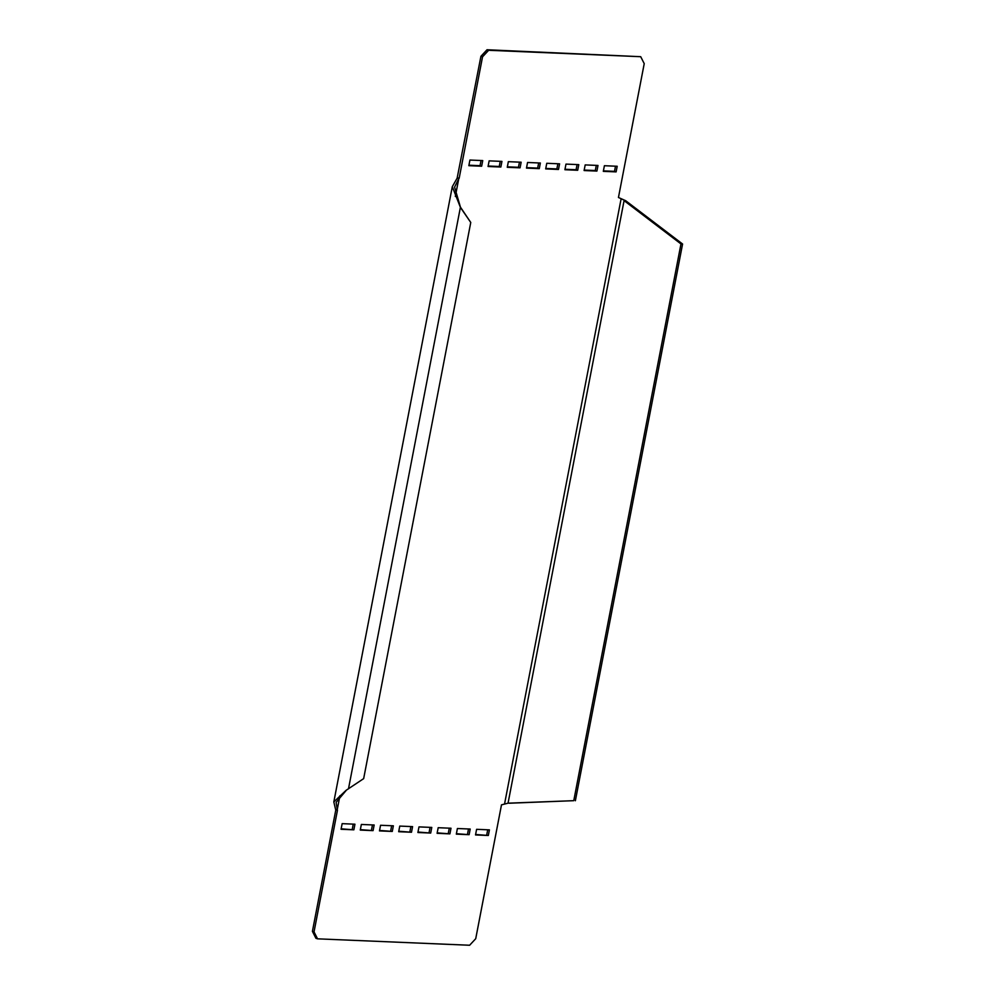 <?xml version="1.0" encoding="UTF-8"?>
<svg xmlns="http://www.w3.org/2000/svg" width="995" height="995" viewBox="0 0 995 995"><rect width="100%" height="100%" fill="white"/><g stroke="black" fill="none" stroke-linecap="round" stroke-linejoin="round"><path stroke-width="1.49" d="M508.346 161.675L507.263 167.297L520.074 167.832L521.156 162.21L508.346 161.675M621.863 199.149L625.681 200.704L618.455 197.495L644.225 63.655L640.718 56.703L487.028 49.75L488.644 50.285L482.538 56.827L480.933 56.292L487.028 49.75M346.459 790.105L336.099 802.368L337.429 810.415L314.034 931.88L317.542 938.832L469.615 945.25L475.722 938.708L501.492 804.855L508.047 803.176L573.767 800.676L680.978 243.949L682.582 244.011L625.681 200.704M482.538 56.827L459.155 178.304L457.128 178.204L480.933 56.292M488.644 50.285L640.718 56.703M617.198 166.264L604.4 165.717L603.318 171.351L616.116 171.886L617.198 166.264M597.995 165.456L585.184 164.909L584.102 170.543L596.913 171.078L597.995 165.456M578.779 164.648L565.981 164.1L564.899 169.722L577.697 170.269L578.779 164.648M559.576 163.827L546.765 163.292L545.683 168.914L558.494 169.461L559.576 163.827M540.36 163.018L527.561 162.483L526.479 168.105L539.278 168.64L540.36 163.018M501.94 161.401L489.142 160.867L488.06 166.488L500.858 167.023L501.94 161.401M482.737 160.593L469.926 160.046L468.844 165.68L481.655 166.215L482.737 160.593M373.075 830.626L360.265 830.079L361.347 824.457L374.157 825.004L373.075 830.626L360.352 829.619M353.859 829.818L341.061 829.27L342.143 823.649L354.941 824.196L353.859 829.818L341.148 828.81M392.279 831.434L379.481 830.9L380.563 825.265L393.361 825.813L392.279 831.434L379.568 830.427M411.495 832.243L398.684 831.708L399.766 826.086L412.577 826.621L411.495 832.243L398.771 831.235M430.698 833.051L417.9 832.516L418.982 826.895L431.78 827.43L430.698 833.051L417.987 832.044M449.914 833.86L437.103 833.325L438.186 827.703L450.996 828.238L449.914 833.86L437.191 832.865M469.118 834.681L456.319 834.133L457.401 828.512L470.2 829.046L469.118 834.681L456.406 833.673M488.334 835.489L475.523 834.942L476.605 829.32L489.416 829.867L488.334 835.489L475.61 834.482M680.978 243.949L624.076 200.629L508.047 803.176M573.767 800.676L509.353 803.226M575.371 800.739L682.582 244.011M337.429 810.415L335.576 809.408L333.822 801.933L346.061 790.353L363.66 778.625L470.759 222.47L460.449 207.458L452.302 186.674L457.128 178.204M335.812 809.88L312.418 931.345L315.925 938.297L317.542 938.832M487.712 829.793L486.717 834.954M468.496 828.984L467.513 834.133M449.292 828.176L448.297 833.325M430.076 827.355L429.094 832.516M410.873 826.546L409.878 831.708M391.657 825.738L390.674 830.9M353.237 824.121L352.255 829.283M372.453 824.93L371.458 830.091M468.931 165.207L480.038 165.68L481.033 160.518M488.147 166.016L499.254 166.488L500.236 161.327M507.351 166.824L518.457 167.297L519.452 162.135M526.566 167.645L537.673 168.105L538.656 162.956M545.77 168.453L556.877 168.914L557.872 163.765M564.986 169.262L576.093 169.735L577.075 164.573M584.189 170.07L595.296 170.543L596.291 165.381M603.405 170.879L614.512 171.351L615.495 166.19M459.155 178.304L457.538 177.769M348.486 788.848L460.436 207.134L470.759 222.47M455.337 196.438L458.745 178.739L454.578 187.122L460.436 207.134M335.576 809.408L337.193 809.942L339.929 795.739M314.034 931.88L312.418 931.345M481.655 166.215L480.038 165.68M500.858 167.023L499.254 166.488M520.074 167.832L518.457 167.297M539.278 168.64L537.673 168.105M558.494 169.461L556.877 168.914M577.697 170.269L576.093 169.735M596.913 171.078L595.296 170.543M616.116 171.886L614.512 171.351M621.129 198.701L504.577 803.898M452.302 186.674L333.822 801.933"/></g></svg>
